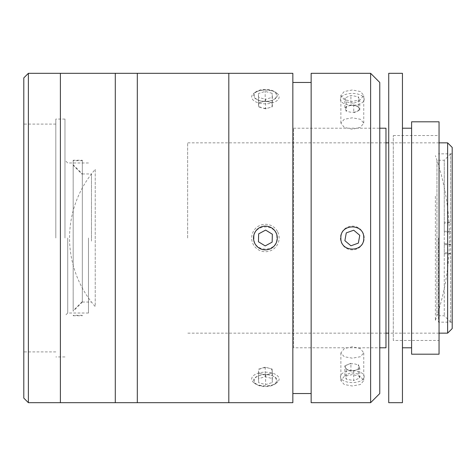 <?xml version="1.0" encoding="UTF-8"?>
<svg xmlns="http://www.w3.org/2000/svg" width="476" height="476" viewBox="0 0 476 476"><rect width="100%" height="100%" fill="white"/><g stroke="black" fill="none" stroke-linecap="round" stroke-linejoin="round"><path stroke-width="0.36" stroke-dasharray="2.38 1.78" d="M95.236 169.379L95.236 306.621A104.559 104.559 0 0 1 95.236 169.379L95.236 306.621M435.391 196.255L435.391 320.342L435.391 196.255M115.293 73.316L115.293 402.684L115.293 73.316M60.398 73.316L60.398 402.684L60.398 73.316M115.293 129.282L115.293 401.542L115.293 129.282M60.398 129.282L60.398 401.542L60.398 129.282M67.717 238L67.717 313.024L67.717 238M88.482 238L88.482 313.024L88.482 238M64.974 238L64.974 119.059L64.974 238M55.823 238L55.823 119.059L55.823 238M23.8 77.891L23.8 398.109M28.376 402.684L28.376 73.316M452.2 328.577L452.2 147.423M447.624 142.848L447.624 333.152M438.473 238L438.473 322.175L438.473 238M187.633 238L187.633 142.848L187.633 238M137.314 73.316L137.314 402.684L137.314 73.316M137.314 238L137.314 388.963L137.314 238M82.33 302.028L73.179 311.185L73.179 165.261L82.33 174.418L82.33 173.954L73.179 164.815L73.179 310.739L82.33 301.582L82.33 160.233L82.33 302.028M91.475 241.112L91.475 173.954L91.475 241.112M73.179 311.185L73.179 165.261M82.33 160.68L73.179 160.68M73.179 164.815L73.179 160.233L82.33 160.233M73.179 160.233L73.179 310.739M82.33 315.32L73.179 315.32M73.179 315.767L82.33 315.767M450.677 244.343L450.677 244.7L444.269 244.7L444.269 243.51L450.677 244.343L450.677 153.825L450.677 222.584L444.269 223.417L444.269 160.233L444.269 315.767L444.269 222.232L450.677 222.232L450.677 222.584M436.95 160.888L436.95 315.767L436.95 160.888M444.269 231.3L450.677 231.3L450.677 231.657L444.269 232.49L444.269 222.232M450.677 231.657L450.677 322.175L450.677 253.416L444.269 252.583L444.269 253.767L450.677 253.767L450.677 253.416M444.269 244.7L444.269 253.767M311.149 73.316L311.149 402.684M292.847 73.316L292.847 402.684M265.4 90.006C250.65 89.28 250.644 101.412 265.4 101.442C280.126 101.43 280.185 89.28 265.4 90.006M228.807 73.316L228.807 402.684L228.807 73.316M253.964 238C253.25 223.274 277.532 223.22 276.836 238C277.544 252.756 253.268 252.756 253.964 238M352.317 90.006L344.231 91.511L340.881 95.379L344.231 99.597L352.317 101.442L360.403 99.597L363.753 95.379L360.409 91.511L352.317 90.006M370.62 73.316L370.62 402.684M352.317 374.558L344.231 376.409L340.881 380.622L344.231 384.495L352.317 385.994L360.403 384.495L363.753 380.622L360.409 376.409L352.317 374.558M352.317 358.178L344.237 356.72L340.881 352.889L344.231 348.634L352.317 346.742L360.409 348.634L363.753 352.889L360.403 356.72L352.317 358.178M352.317 129.258L344.237 127.372L340.881 123.111L344.231 119.28L352.317 117.822L360.409 119.28L363.753 123.111L360.403 127.366L352.317 129.258M379.765 393.533L379.765 82.467M340.881 238C340.161 252.726 364.449 252.78 363.753 238C364.461 223.244 340.185 223.244 340.881 238M379.765 238L379.765 370.661L379.765 238M311.149 238L311.149 393.533L311.149 238M265.4 374.558C250.65 374.582 250.644 386.714 265.4 385.994C280.126 386.732 280.185 374.588 265.4 374.558M292.847 238L292.847 393.533L292.847 238M411.597 354.192L411.597 121.808M439.045 354.192L439.045 121.808M393.295 340.471L393.295 135.529L393.295 340.471L439.045 340.471L439.045 135.529L439.045 340.471M393.295 135.529L439.045 135.529M388.725 402.684L388.725 73.316M402.446 402.684L402.446 73.316M402.446 347.789L402.446 128.211L402.446 347.789M411.597 347.789L411.597 128.211L411.597 347.789M388.725 370.661L388.725 105.339L388.725 370.661M293.573 347.789L293.573 128.211L293.573 347.789L379.765 347.789M293.573 128.211L379.765 128.211M385.976 347.789L385.976 128.211M358.363 243.111L359.767 235.322L353.722 230.211L346.272 232.889L344.874 240.677L350.919 245.789L358.363 243.111M363.503 233.972A11.882 11.882 0 0 0 348.295 226.82A11.882 11.882 0 0 0 341.137 242.028A11.882 11.882 0 0 0 356.345 249.18A11.882 11.882 0 0 0 363.503 233.972M346.272 101.894L346.272 111.402L345.576 109.456A6.854 3.427 0 0 1 345.868 107.689A6.854 3.427 0 0 1 347.897 106.231A6.854 3.427 0 0 1 354.638 105.624A6.854 3.427 0 0 1 359.065 108.242A6.854 3.427 0 0 1 358.767 110.01A6.854 3.427 0 0 1 356.744 111.467L353.722 112.741L353.722 103.233L346.272 101.894L344.874 98.002L350.919 95.444L358.363 96.789L359.767 100.68L353.722 103.233M350.919 104.952L358.363 106.297L359.767 110.188L356.744 111.467A6.854 3.427 0 0 1 352.317 112.276A6.854 3.427 0 0 1 345.576 109.456L344.874 107.511L350.919 104.952L350.919 95.444M344.874 107.511L344.874 98.002M359.767 110.188L359.767 100.68M358.363 106.297L358.363 96.789M363.503 101.352A11.882 5.944 0 0 1 348.295 104.934A11.882 5.944 0 0 1 341.137 97.33A11.882 5.944 0 0 1 356.345 93.748A11.882 5.944 0 0 1 363.503 101.352M353.722 371.048L346.272 369.703L345.576 367.758A6.854 3.427 180 0 1 345.868 365.99A6.854 3.427 180 0 1 347.897 364.533A6.854 3.427 180 0 1 352.317 363.723A6.854 3.427 180 0 1 359.065 366.544A6.854 3.427 180 0 1 358.767 368.311A6.854 3.427 180 0 1 356.744 369.769L353.722 371.048L353.722 380.556L346.272 379.211L344.874 375.32L350.919 372.767L358.363 374.106L359.767 377.998L353.722 380.556M358.363 374.106L358.363 364.598L359.065 366.544L359.767 368.489L359.767 377.998M359.767 368.489L356.744 369.769A6.854 3.427 180 0 1 349.997 370.376A6.854 3.427 180 0 1 345.576 367.758L344.874 365.812L344.874 375.32M346.272 369.703L346.272 379.211M344.874 365.812L350.919 363.259L350.919 372.767M363.503 378.67A11.882 5.944 180 0 1 348.295 382.252A11.882 5.944 180 0 1 341.137 374.648A11.882 5.944 180 0 1 356.345 371.066A11.882 5.944 180 0 1 363.503 378.67M277.472 231.467A13.727 13.727 0 0 0 258.867 225.933A13.727 13.727 0 0 0 253.333 244.533A13.727 13.727 0 0 0 271.939 250.067A13.727 13.727 0 0 0 277.472 231.467M272.147 242.141L272.361 234.234L265.62 230.086L258.658 233.859L258.444 241.766L265.186 245.913L272.147 242.141M265.62 108.843L258.658 106.957L258.551 104.982A6.854 3.427 0 0 1 259.372 103.256A6.854 3.427 0 0 1 261.812 101.965A6.854 3.427 0 0 1 268.666 101.876A6.854 3.427 0 0 1 272.254 104.791A6.854 3.427 0 0 1 271.427 106.517A6.854 3.427 0 0 1 268.988 107.808L265.62 108.843L265.62 99.335L258.658 97.449L258.444 93.492L265.186 91.422L272.147 93.308L272.361 97.265L265.62 99.335M275.854 98.211A11.882 5.944 0 0 1 259.741 100.603A11.882 5.944 0 0 1 254.952 92.546A11.882 5.944 0 0 1 255.695 91.945A11.882 5.944 0 0 1 275.104 91.945A11.882 5.944 0 0 1 275.854 98.211M277.472 100.24A13.727 6.86 0 0 1 258.867 103.006A13.727 6.86 0 0 1 253.333 93.707A13.727 6.86 0 0 1 254.196 93.01A13.727 6.86 0 0 1 276.61 93.01A13.727 6.86 0 0 1 277.472 100.24M258.444 103L265.186 100.93L272.147 102.816L272.361 106.773L268.988 107.808A6.854 3.427 0 0 1 265.4 108.314A6.854 3.427 0 0 1 262.139 107.897A6.854 3.427 0 0 1 258.551 104.982L258.444 93.492M272.361 106.773L272.361 97.265M258.658 106.957L258.658 97.449M265.186 100.93L265.186 91.422M272.147 102.816L272.147 93.308M258.658 373.184L258.551 371.209A6.854 3.427 180 0 1 259.372 369.483A6.854 3.427 180 0 1 261.812 368.192A6.854 3.427 180 0 1 265.4 367.686A6.854 3.427 180 0 1 268.666 368.103A6.854 3.427 180 0 1 272.254 371.018A6.854 3.427 180 0 1 271.427 372.744A6.854 3.427 180 0 1 268.988 374.035L265.62 375.07L258.658 373.184L258.658 382.692L258.444 378.735L265.186 376.665L272.147 378.551L272.361 382.508L265.62 384.578L258.658 382.692M275.854 383.454A11.882 5.944 180 0 1 275.104 384.055A11.882 5.944 180 0 1 255.695 384.055A11.882 5.944 180 0 1 254.952 377.789A11.882 5.944 180 0 1 271.064 375.397A11.882 5.944 180 0 1 275.854 383.454M277.472 382.293A13.727 6.86 180 0 1 276.61 382.99A13.727 6.86 180 0 1 254.196 382.99A13.727 6.86 180 0 1 253.333 375.76A13.727 6.86 180 0 1 271.939 372.994A13.727 6.86 180 0 1 277.472 382.293M265.62 375.07L265.62 384.578M258.444 369.227L265.186 367.157L272.147 369.043L272.361 373L268.988 374.035A6.854 3.427 180 0 1 262.139 374.124A6.854 3.427 180 0 1 258.551 371.209L258.444 378.735M265.186 367.157L265.186 376.665M272.361 373L272.361 382.508M272.147 369.043L272.147 378.551M228.807 190.132L228.807 379.039L228.807 190.132M137.314 187.044L137.314 388.136L137.314 187.044M435.391 320.342A248.091 248.091 0 0 0 435.391 155.658M88.482 313.024L67.717 313.024L64.974 315.767M64.974 356.94L55.823 356.94M64.974 119.059L55.823 119.059M88.482 162.976L67.717 162.976L64.974 160.233M55.823 351.907L23.8 351.907M55.823 124.093L23.8 124.093M452.2 322.175L438.473 322.175M439.045 142.848L388.725 142.848M385.976 142.848L187.633 142.848M439.045 333.152L388.725 333.152M385.976 333.152L187.633 333.152M452.2 153.825L438.473 153.825M82.33 173.954L91.475 173.954M82.33 302.046L91.475 302.046M450.677 153.825L444.269 160.233L436.95 160.233M450.677 322.175L444.269 315.767L436.95 315.767M340.881 352.889L340.881 380.622M340.881 123.111L340.881 95.379M363.753 123.111L363.753 95.379M363.753 352.889L363.753 380.622M255.695 91.945L254.196 93.01M275.104 91.945L276.61 93.01M275.104 384.055L276.61 382.99M255.695 384.055L254.196 382.99"/><path stroke-width="0.71" d="M115.293 128.675L115.293 73.316L28.376 73.316L28.376 402.684L60.398 402.684L60.398 73.316L60.398 402.684L115.293 402.684L115.293 128.675M28.376 402.684L23.8 398.109L23.8 77.891L28.376 73.316M447.624 142.848L452.2 147.423L452.2 328.577L447.624 333.152L447.624 142.848L439.045 142.848M137.314 238L137.314 73.316L115.293 73.316L115.293 402.684L137.314 402.684L137.314 238M292.847 238L292.847 73.316L137.314 73.316L137.314 402.684L228.807 402.684L228.807 73.316L228.807 402.684L292.847 402.684L292.847 238M370.62 238L370.62 73.316L311.149 73.316L311.149 402.684L370.62 402.684L370.62 238M340.881 238C340.167 223.274 364.449 223.22 363.753 238C364.461 252.756 340.185 252.756 340.881 238M370.62 73.316L379.765 82.467L379.765 393.533L370.62 402.684M411.597 121.808L439.045 121.808L439.045 354.192L411.597 354.192L411.597 121.808M388.725 73.316L402.446 73.316L402.446 402.684L388.725 402.684L388.725 73.316M402.446 128.211L411.597 128.211M402.446 347.789L411.597 347.789M379.765 347.789L385.976 347.789L385.976 128.211L379.765 128.211M358.363 243.111L359.767 235.322L353.722 230.211L346.272 232.889L344.874 240.677L350.919 245.789L358.363 243.111M275.854 232.342A11.882 11.882 0 0 0 259.741 227.552A11.882 11.882 0 0 0 254.952 243.658A11.882 11.882 0 0 0 271.064 248.448A11.882 11.882 0 0 0 275.854 232.342M272.147 242.141L272.361 234.234L265.62 230.086L258.658 233.859L258.444 241.766L265.186 245.913L272.147 242.141M388.725 142.848L385.976 142.848M447.624 333.152L439.045 333.152M388.725 333.152L385.976 333.152M311.149 82.467L292.847 82.467M311.149 393.533L292.847 393.533"/></g></svg>
